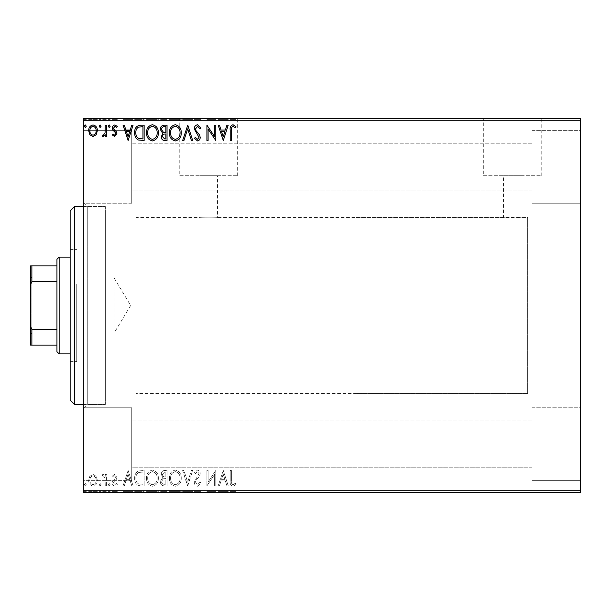 <?xml version="1.0" encoding="UTF-8"?>
<svg xmlns="http://www.w3.org/2000/svg" width="611" height="611" viewBox="0 0 611 611"><rect width="100%" height="100%" fill="white"/><g stroke="black" fill="none" stroke-linecap="round" stroke-linejoin="round"><path stroke-width="0.46" stroke-dasharray="3.06 2.29" d="M83.34 206.518L105.336 206.518L105.336 404.482L105.336 206.518L105.336 404.482L105.336 206.518L87.74 206.518L87.74 404.482L83.34 408.881L83.34 202.119L83.34 408.881M83.34 404.482L105.336 404.482L87.74 404.482L87.74 206.518L83.34 202.119M356.091 393.484L356.091 217.516L356.091 393.484L527.66 393.484L527.66 217.516L527.66 393.484L527.66 217.516L521.061 217.516C521.611 217.997 502.929 217.997 503.464 217.516L217.516 217.516C218.066 217.997 199.385 217.997 199.919 217.516L199.919 175.724L217.516 175.724L199.919 175.724M356.091 217.516L527.66 217.516L527.66 393.484L136.131 393.484L136.131 217.516L199.919 217.516C199.377 217.997 218.058 217.997 217.516 217.516L217.516 175.724M521.061 175.724L521.061 217.516C521.603 217.997 502.922 217.997 503.464 217.516L503.464 175.724L521.061 175.724L503.464 175.724M483.316 175.724L541.209 175.724L483.316 175.724L483.316 118.977L541.209 118.977L483.316 118.977M541.209 175.724L541.209 118.977M179.771 175.724L237.664 175.724L179.771 175.724L179.771 118.977L237.664 118.977L179.771 118.977M237.664 175.724L237.664 118.977M164.726 118.977L252.71 118.977L164.726 118.977L164.726 118.534L252.71 118.534L164.726 118.534M252.71 118.977L252.71 118.534M468.27 118.977L556.254 118.977L468.27 118.977L468.27 118.534L556.254 118.534L468.27 118.534M556.254 118.977L556.254 118.534M532.059 130.632L580.45 130.632L580.45 203.219L580.45 130.632L580.45 203.219L580.45 130.632L532.059 130.632L532.059 203.219L580.45 203.219L532.059 203.219L532.059 130.632M532.059 407.781L580.45 407.781L580.45 480.368L580.45 407.781L580.45 480.368L580.45 407.781L532.059 407.781L532.059 480.368L580.45 480.368L532.059 480.368L532.059 407.781M131.732 203.219L83.34 203.219L83.34 130.632L83.34 203.219L83.34 130.632L83.34 203.219L131.732 203.219L131.732 130.632L83.34 130.632L131.732 130.632L131.732 203.219M131.732 480.368L83.34 480.368L83.34 407.781L83.34 480.368L83.34 407.781L83.34 480.368L131.732 480.368L131.732 407.781L83.34 407.781L131.732 407.781L131.732 480.368M136.131 217.516L136.131 393.484M136.131 397.883L105.336 397.883L105.336 213.117L105.336 397.883L105.336 213.117L105.336 397.883L136.131 397.883L136.131 213.117L105.336 213.117L136.131 213.117L136.131 397.883M532.059 190.021L131.732 190.021L131.732 143.829L131.732 190.021L131.732 143.829L131.732 190.021L532.059 190.021L532.059 143.829L131.732 143.829L532.059 143.829L532.059 190.021M532.059 467.171L131.732 467.171L131.732 420.979L131.732 467.171L131.732 420.979L131.732 467.171L532.059 467.171L532.059 420.979L131.732 420.979L532.059 420.979L532.059 467.171M96.202 476.282L93.009 474.419L89.817 476.275L88.671 480.269C88.641 483.461 90.084 485.394 93.009 486.066C95.935 485.394 97.386 483.469 97.355 480.269L96.202 476.282L93.009 474.419L89.817 476.275L88.671 480.269C88.641 483.461 90.084 485.394 93.009 486.066C95.935 485.394 97.386 483.469 97.355 480.269L96.202 476.282M106.436 485.867L106.436 474.617L105.252 474.617L105.252 476.275L103.19 474.419L102.289 474.8L102.854 476L103.389 475.801L105.069 478.222L105.252 485.867L106.436 485.867L106.436 474.617L105.252 474.617L105.252 476.275L103.19 474.419L102.289 474.8L105.069 478.222L105.252 485.867L106.436 485.867M114.647 474.419L112.355 476.022L113.05 476.985L114.57 475.801L115.716 477.313L115.433 478.337L112.745 481.071L112.355 482.812C112.348 484.622 113.18 485.707 114.86 486.066L117.297 484.538L116.617 483.5L114.99 484.683L113.539 482.873L113.822 481.796L116.518 479.1L116.9 477.367L114.647 474.419L112.355 476.022L113.05 476.985L114.57 475.801L115.716 477.313L115.433 478.337L112.745 481.071L112.355 482.812C112.348 484.622 113.18 485.707 114.86 486.066L117.297 484.538L116.617 483.5L114.99 484.683L113.539 482.873L113.822 481.796L116.518 479.1L116.9 477.367L114.647 474.419M140.561 485.867L144.143 485.867L144.143 470.47L138.147 471.028C135.642 472.761 134.489 475.205 134.664 478.36C134.489 482.805 136.452 485.31 140.561 485.867L144.143 485.867L144.143 470.47L138.147 471.028C135.642 472.761 134.489 475.205 134.664 478.36C134.489 482.805 136.452 485.31 140.561 485.867M167.04 485.867L167.04 470.47L164.863 470.47C162.518 470.585 161.335 471.86 161.312 474.289L162.755 477.558L160.326 481.499C160.342 484.042 161.556 485.493 163.962 485.867L167.04 485.867L167.04 470.47L164.863 470.47C162.518 470.585 161.335 471.86 161.312 474.289L162.755 477.558L160.326 481.499C160.342 484.042 161.556 485.493 163.962 485.867L167.04 485.867M187.768 485.867L192.702 470.47L191.411 470.47L187.669 482.148L183.919 470.47L182.636 470.47L187.569 485.867L192.702 470.47L191.411 470.47L187.669 482.148L183.919 470.47L182.636 470.47L187.768 485.867M214.614 485.867L215.798 485.867L215.798 470.47L208.099 481.957L208.099 470.47L206.915 470.47L206.915 485.867L214.614 474.411L214.614 485.867L215.798 485.867L215.798 470.47L208.099 481.957L208.099 470.47L206.915 470.47L206.915 485.867L214.614 474.411L214.614 485.867M231.393 480.712L231.393 470.47L230.21 470.47L230.21 480.865C229.728 483.66 230.668 485.462 233.02 486.264L235.93 484.485L235.327 483.301L233.035 484.683C231.577 483.92 231.034 482.598 231.393 480.712L231.393 470.47L230.21 470.47L230.21 480.865C229.728 483.66 230.668 485.462 233.02 486.264L235.93 484.485L235.327 483.301L233.035 484.683C231.577 483.92 231.034 482.598 231.393 480.712M580.45 490.266L83.34 490.266L83.34 492.466L580.45 492.466L580.45 118.534L83.34 118.534L83.34 120.734L580.45 120.734M83.34 490.266L83.34 120.734M223.298 470.47L218.165 485.867L219.456 485.867L221.037 480.933L225.36 480.933L226.941 485.867L228.231 485.867L223.298 470.47L218.165 485.867L219.456 485.867L221.037 480.933L225.36 480.933L226.941 485.867L228.231 485.867L223.298 470.47M197.529 486.264L200.988 482.896L200.026 482.117L197.62 484.683L195.467 482.071L195.856 480.559L199.591 476.015L200.202 473.67C200.225 471.669 199.308 470.47 197.452 470.073L194.474 472.685L195.405 473.632L197.468 471.654L199.018 473.601L194.283 482.094C194.298 484.401 195.383 485.791 197.529 486.264L200.988 482.896L200.026 482.117L197.62 484.683L195.467 482.071L195.856 480.559L199.591 476.015L200.202 473.67C200.225 471.669 199.308 470.47 197.452 470.073L194.474 472.685L195.405 473.632L197.468 471.654L199.018 473.601L194.283 482.094C194.298 484.401 195.383 485.791 197.529 486.264M181.253 478.237C181.337 473.846 179.39 471.127 175.403 470.073C171.324 471.028 169.331 473.716 169.407 478.161C169.331 482.56 171.301 485.256 175.311 486.264C179.329 485.294 181.307 482.621 181.253 478.237C181.337 473.846 179.39 471.127 175.403 470.073C171.324 471.028 169.331 473.716 169.407 478.161C169.331 482.56 171.301 485.256 175.311 486.264C179.329 485.294 181.307 482.621 181.253 478.237M158.356 478.237C158.44 473.846 156.492 471.127 152.506 470.073C148.427 471.028 146.434 473.716 146.51 478.161C146.434 482.56 148.404 485.256 152.414 486.264C156.431 485.294 158.409 482.621 158.356 478.237C158.44 473.846 156.492 471.127 152.506 470.073C148.427 471.028 146.434 473.716 146.51 478.161C146.434 482.56 148.404 485.256 152.414 486.264C156.431 485.294 158.409 482.621 158.356 478.237M128.15 470.47L123.017 485.867L124.308 485.867L125.889 480.933L130.212 480.933L131.793 485.867L133.083 485.867L128.15 470.47L123.017 485.867L124.308 485.867L125.889 480.933L130.212 480.933L131.793 485.867L133.083 485.867L128.15 470.47M110.186 484.783L109.201 483.5L108.216 484.783L109.201 486.066L110.186 484.783L109.201 483.5L108.216 484.783L109.201 486.066L110.186 484.783M101.105 484.783L100.12 483.5L99.135 484.783L100.12 486.066L101.105 484.783L100.12 483.5L99.135 484.783L100.12 486.066L101.105 484.783M86.304 484.783L85.311 483.5L84.326 484.783L85.311 486.066L86.304 484.783L85.311 483.5L84.326 484.783L85.311 486.066L86.304 484.783M96.202 492.466L88.671 492.466L97.355 492.466L96.202 492.466L96.202 491.588L93.009 491.588L93.009 492.466L96.171 492.466L93.009 492.466L93.009 491.588L89.817 491.588L89.817 492.466M106.436 492.466L102.289 492.466L106.436 492.466L106.436 491.588L106.436 492.466M114.647 492.466L117.297 492.466L113.539 492.466L116.9 492.466L114.647 492.466L114.647 491.588L112.355 491.588L112.355 492.466L112.355 491.588L113.05 491.588L113.05 492.466M140.561 492.466L134.664 492.466L140.561 492.466L140.561 491.588L144.143 491.588L144.143 492.466L144.143 491.588L138.147 491.588L138.147 492.466M167.04 492.466L160.326 492.466L167.04 492.466L167.04 491.588L167.04 492.466M187.768 492.466L182.636 492.466L187.768 492.466L187.768 491.588L192.702 491.588L192.702 492.466M215.546 491.588L206.915 491.588L214.614 491.588L214.614 492.466L206.915 492.466L214.614 492.466L214.614 491.588L215.798 491.588L215.546 492.466M231.393 492.466L235.93 492.466L231.393 492.466L231.393 491.588L231.393 492.466M223.298 492.466L218.165 492.466L228.231 492.466L223.298 492.466L223.298 491.588L223.099 492.466M197.529 492.466L200.988 492.466L194.283 492.466L197.529 492.466L197.529 491.588L200.988 491.588L200.988 492.466M181.253 492.466L169.407 492.466L181.253 492.466L181.253 491.588L175.403 491.588L175.403 492.466M158.356 492.466L146.51 492.466L158.356 492.466L158.356 491.588L152.506 491.588L152.506 492.466M128.15 492.466L123.017 492.466L133.083 492.466L128.15 492.466L128.15 491.588L127.951 492.466M110.186 492.466L108.216 492.466L110.186 492.466L110.186 491.588L109.201 491.588L109.201 492.466L109.201 491.588L108.216 491.588L108.216 492.466M101.105 492.466L99.135 492.466L101.105 492.466L101.105 491.588L100.12 491.588L100.12 492.466L100.12 491.588L99.135 491.588L99.135 492.466M86.304 492.466L84.326 492.466L86.304 492.466L86.304 491.588L85.311 491.588L85.311 492.466L85.311 491.588L84.326 491.588L84.326 492.466M96.202 118.534L88.671 118.534L97.355 118.534L96.202 118.534L96.202 119.412L93.009 119.412L93.009 118.534L96.171 118.534L93.009 118.534L93.009 119.412L89.817 119.412L89.817 118.534M106.436 118.534L102.289 118.534L106.436 118.534L106.436 119.412L106.436 118.534M114.647 118.534L117.297 118.534L113.539 118.534L116.9 118.534L114.647 118.534L114.647 119.412L112.355 119.412L112.355 118.534L112.355 119.412L113.05 119.412L113.05 118.534M140.561 118.534L134.664 118.534L140.561 118.534L140.561 119.412L144.143 119.412L144.143 118.534L144.143 119.412L138.147 119.412L138.147 118.534M167.04 118.534L160.326 118.534L167.04 118.534L167.04 119.412L167.04 118.534M187.768 118.534L182.636 118.534L187.768 118.534L187.768 119.412L192.702 119.412L192.702 118.534M215.546 119.412L206.915 119.412L214.614 119.412L214.614 118.534L206.915 118.534L214.614 118.534L214.614 119.412L215.798 119.412L215.546 118.534M231.393 118.534L235.93 118.534L231.393 118.534L231.393 119.412L231.393 118.534M223.298 118.534L218.165 118.534L228.231 118.534L223.298 118.534L223.298 119.412L223.099 118.534M197.529 118.534L200.988 118.534L194.283 118.534L197.529 118.534L197.529 119.412L200.988 119.412L200.988 118.534M181.253 118.534L169.407 118.534L181.253 118.534L181.253 119.412L175.403 119.412L175.403 118.534M158.356 118.534L146.51 118.534L158.356 118.534L158.356 119.412L152.506 119.412L152.506 118.534M128.15 118.534L123.017 118.534L133.083 118.534L128.15 118.534L128.15 119.412L127.951 118.534M110.186 118.534L108.216 118.534L110.186 118.534L110.186 119.412L109.201 119.412L109.201 118.534L109.201 119.412L108.216 119.412L108.216 118.534M101.105 118.534L99.135 118.534L101.105 118.534L101.105 119.412L100.12 119.412L100.12 118.534L100.12 119.412L99.135 119.412L99.135 118.534M86.304 118.534L84.326 118.534L86.304 118.534L86.304 119.412L85.311 119.412L85.311 118.534L85.311 119.412L84.326 119.412L84.326 118.534M230.21 119.412L233.02 119.412L230.21 119.412L230.21 118.534M235.93 119.412L233.035 119.412L233.02 118.534L233.035 119.412L235.93 119.412L235.93 118.534M235.327 119.412L235.327 118.534M233.814 119.412L233.814 118.534M223.099 119.412L218.165 119.412L218.165 118.534M218.165 119.412L219.456 119.412L219.456 118.534M219.456 119.412L221.037 119.412L221.037 118.534M221.037 119.412L225.36 119.412L225.36 118.534M225.36 119.412L226.941 119.412L226.941 118.534M226.941 119.412L228.231 119.412L228.231 118.534M228.231 119.412L223.298 119.412M221.541 119.412L224.856 119.412L221.541 119.412L221.541 118.534L224.856 118.534L221.541 118.534M223.198 119.412L223.198 118.534M224.856 119.412L224.856 118.534M208.099 119.412L208.099 118.534L208.099 119.412M206.915 119.412L206.915 118.534L206.915 119.412M207.182 119.412L207.182 118.534M200.988 119.412L200.026 119.412L200.026 118.534M200.026 119.412L197.62 119.412L197.62 118.534M197.62 119.412L195.467 119.412L195.467 118.534M195.467 119.412L195.856 118.534M195.856 119.412L199.591 119.412L199.591 118.534M199.591 119.412L200.202 119.412L200.202 118.534M200.202 119.412L197.452 119.412L197.452 118.534L197.468 119.412L194.474 119.412L194.474 118.534M194.474 119.412L195.405 119.412L195.405 118.534M195.405 119.412L199.018 119.412L199.018 118.534M199.018 119.412L198.3 119.412L198.3 118.534M198.3 119.412L196.841 119.412L196.841 118.534M196.841 119.412L194.283 119.412L194.283 118.534M194.283 119.412L197.529 119.412M192.702 119.412L191.411 119.412L191.411 118.534M191.411 119.412L187.669 119.412L187.669 118.534M187.669 119.412L183.919 119.412L183.919 118.534M183.919 119.412L182.636 119.412L182.636 118.534M182.636 119.412L187.569 119.412L187.569 118.534M175.403 119.412L169.407 119.412L169.407 118.534M169.407 119.412L175.311 119.412L175.311 118.534M175.311 119.412L181.253 119.412M175.349 119.412L170.591 119.412L180.069 119.412L175.349 119.412L175.349 118.534L170.591 118.534L180.069 118.534L175.349 118.534L175.349 119.412M170.591 119.412L170.591 118.534M180.069 119.412L180.069 118.534M161.312 119.412L167.04 119.412L161.312 119.412L161.312 118.534M162.755 119.412L162.755 118.534M160.326 119.412L160.326 118.534M163.962 119.412L163.962 118.534M163.374 119.412L165.856 119.412L161.51 119.412L163.374 119.412L163.374 118.534L165.253 118.534L162.495 118.534L165.856 118.534L163.374 118.534M162.495 119.412L165.856 119.412L162.495 119.412L162.495 118.534M164.626 119.412L164.626 118.534M165.856 119.412L165.856 118.534L165.856 119.412M165.253 119.412L165.253 118.534L165.253 119.412M161.51 119.412L161.51 118.534M164.496 119.412L164.496 118.534M152.506 119.412L146.51 119.412L146.51 118.534M146.51 119.412L152.414 119.412L152.414 118.534M152.414 119.412L158.356 119.412M152.452 119.412L147.694 119.412L157.164 119.412L152.452 119.412L152.452 118.534L147.694 118.534L157.164 118.534L152.452 118.534L152.452 119.412M147.694 119.412L147.694 118.534M157.164 119.412L157.164 118.534M138.147 119.412L134.664 119.412L134.664 118.534M134.664 119.412L140.561 119.412M142.18 119.412L135.848 119.412L142.18 119.412L142.18 118.534L142.959 118.534L135.848 118.534L142.18 118.534M142.959 119.412L142.959 118.534L142.959 119.412M138.773 119.412L138.773 118.534M135.848 119.412L135.848 118.534M138.514 119.412L138.514 118.534M127.951 119.412L123.017 119.412L123.017 118.534M123.017 119.412L124.308 119.412L124.308 118.534M124.308 119.412L125.889 119.412L125.889 118.534M125.889 119.412L130.212 119.412L130.212 118.534M130.212 119.412L131.793 119.412L131.793 118.534M131.793 119.412L133.083 119.412L133.083 118.534M133.083 119.412L128.15 119.412M126.393 119.412L129.708 119.412L126.393 119.412L126.393 118.534L129.708 118.534L126.393 118.534M128.058 119.412L128.058 118.534M129.708 119.412L129.708 118.534M113.05 119.412L114.57 119.412L114.57 118.534M114.57 119.412L115.716 119.412L115.716 118.534M115.716 119.412L115.433 118.534M115.433 119.412L112.745 119.412L112.745 118.534M112.745 119.412L114.86 119.412L114.86 118.534M114.86 119.412L117.297 119.412L117.297 118.534M117.297 119.412L116.617 119.412L116.617 118.534M116.617 119.412L114.99 119.412L114.99 118.534M114.99 119.412L113.539 119.412L113.539 118.534M113.539 119.412L113.822 118.534M113.822 119.412L115.082 119.412L115.082 118.534M115.082 119.412L116.518 119.412L116.518 118.534M116.518 119.412L116.9 118.534M116.9 119.412L114.647 119.412M108.216 119.412L110.186 119.412M103.19 119.412L106.436 119.412L105.252 119.412L105.252 118.534L105.252 119.412L103.19 119.412L103.19 118.534M102.289 119.412L102.289 118.534M102.854 119.412L102.854 118.534M103.389 119.412L103.389 118.534M105.069 119.412L105.069 118.534M105.252 119.412L105.252 118.534M99.135 119.412L101.105 119.412M89.817 119.412L88.671 119.412L88.671 118.534M88.671 119.412L97.355 119.412L97.355 118.534M97.355 119.412L96.202 119.412M93.009 119.412L96.171 119.412L93.009 119.412L93.009 118.534L93.009 119.412M89.855 119.412L89.855 118.534M96.171 119.412L96.171 118.534M84.326 119.412L86.304 119.412M230.21 491.588L233.02 491.588L230.21 491.588L230.21 492.466M235.93 491.588L233.035 491.588L233.02 492.466L233.035 491.588L235.93 491.588L235.93 492.466M235.327 491.588L235.327 492.466M233.814 491.588L233.814 492.466M223.099 491.588L218.165 491.588L218.165 492.466M218.165 491.588L219.456 491.588L219.456 492.466M219.456 491.588L221.037 491.588L221.037 492.466M221.037 491.588L225.36 491.588L225.36 492.466M225.36 491.588L226.941 491.588L226.941 492.466M226.941 491.588L228.231 491.588L228.231 492.466M228.231 491.588L223.298 491.588M221.541 491.588L224.856 491.588L221.541 491.588L221.541 492.466L224.856 492.466L221.541 492.466M223.198 491.588L223.198 492.466M224.856 491.588L224.856 492.466M208.099 491.588L208.099 492.466L208.099 491.588M206.915 491.588L206.915 492.466L206.915 491.588M207.182 491.588L207.182 492.466M200.988 491.588L200.026 491.588L200.026 492.466M200.026 491.588L197.62 491.588L197.62 492.466M197.62 491.588L195.467 491.588L195.467 492.466M195.467 491.588L195.856 492.466M195.856 491.588L199.591 491.588L199.591 492.466M199.591 491.588L200.202 491.588L200.202 492.466M200.202 491.588L197.452 491.588L197.452 492.466L197.468 491.588L194.474 491.588L194.474 492.466M194.474 491.588L195.405 491.588L195.405 492.466M195.405 491.588L199.018 491.588L199.018 492.466M199.018 491.588L198.3 491.588L198.3 492.466M198.3 491.588L196.841 491.588L196.841 492.466M196.841 491.588L194.283 491.588L194.283 492.466M194.283 491.588L197.529 491.588M192.702 491.588L191.411 491.588L191.411 492.466M191.411 491.588L187.669 491.588L187.669 492.466M187.669 491.588L183.919 491.588L183.919 492.466M183.919 491.588L182.636 491.588L182.636 492.466M182.636 491.588L187.569 491.588L187.569 492.466M175.403 491.588L169.407 491.588L169.407 492.466M169.407 491.588L175.311 491.588L175.311 492.466M175.311 491.588L181.253 491.588M175.349 491.588L170.591 491.588L180.069 491.588L175.349 491.588L175.349 492.466L170.591 492.466L180.069 492.466L175.349 492.466L175.349 491.588M170.591 491.588L170.591 492.466M180.069 491.588L180.069 492.466M161.312 491.588L167.04 491.588L161.312 491.588L161.312 492.466M162.755 491.588L162.755 492.466M160.326 491.588L160.326 492.466M163.962 491.588L163.962 492.466M163.374 491.588L165.856 491.588L161.51 491.588L163.374 491.588L163.374 492.466L165.253 492.466L162.495 492.466L165.856 492.466L163.374 492.466M162.495 491.588L165.856 491.588L162.495 491.588L162.495 492.466M164.626 491.588L164.626 492.466M165.856 491.588L165.856 492.466L165.856 491.588M165.253 491.588L165.253 492.466L165.253 491.588M161.51 491.588L161.51 492.466M164.496 491.588L164.496 492.466M152.506 491.588L146.51 491.588L146.51 492.466M146.51 491.588L152.414 491.588L152.414 492.466M152.414 491.588L158.356 491.588M152.452 491.588L147.694 491.588L157.164 491.588L152.452 491.588L152.452 492.466L147.694 492.466L157.164 492.466L152.452 492.466L152.452 491.588M147.694 491.588L147.694 492.466M157.164 491.588L157.164 492.466M138.147 491.588L134.664 491.588L134.664 492.466M134.664 491.588L140.561 491.588M142.18 491.588L135.848 491.588L142.18 491.588L142.18 492.466L142.959 492.466L135.848 492.466L142.18 492.466M142.959 491.588L142.959 492.466L142.959 491.588M138.773 491.588L138.773 492.466M135.848 491.588L135.848 492.466M138.514 491.588L138.514 492.466M127.951 491.588L123.017 491.588L123.017 492.466M123.017 491.588L124.308 491.588L124.308 492.466M124.308 491.588L125.889 491.588L125.889 492.466M125.889 491.588L130.212 491.588L130.212 492.466M130.212 491.588L131.793 491.588L131.793 492.466M131.793 491.588L133.083 491.588L133.083 492.466M133.083 491.588L128.15 491.588M126.393 491.588L129.708 491.588L126.393 491.588L126.393 492.466L129.708 492.466L126.393 492.466M128.058 491.588L128.058 492.466M129.708 491.588L129.708 492.466M113.05 491.588L114.57 491.588L114.57 492.466M114.57 491.588L115.716 491.588L115.716 492.466M115.716 491.588L115.433 492.466M115.433 491.588L112.745 491.588L112.745 492.466M112.745 491.588L114.86 491.588L114.86 492.466M114.86 491.588L117.297 491.588L117.297 492.466M117.297 491.588L116.617 491.588L116.617 492.466M116.617 491.588L114.99 491.588L114.99 492.466M114.99 491.588L113.539 491.588L113.539 492.466M113.539 491.588L113.822 492.466M113.822 491.588L115.082 491.588L115.082 492.466M115.082 491.588L116.518 491.588L116.518 492.466M116.518 491.588L116.9 492.466M116.9 491.588L114.647 491.588M108.216 491.588L110.186 491.588M103.19 491.588L106.436 491.588L105.252 491.588L105.252 492.466L105.252 491.588L103.19 491.588L103.19 492.466M102.289 491.588L102.289 492.466M102.854 491.588L102.854 492.466M103.389 491.588L103.389 492.466M105.069 491.588L105.069 492.466M105.252 491.588L105.252 492.466M99.135 491.588L101.105 491.588M89.817 491.588L88.671 491.588L88.671 492.466M88.671 491.588L97.355 491.588L97.355 492.466M97.355 491.588L96.202 491.588M93.009 491.588L96.171 491.588L93.009 491.588L93.009 492.466L93.009 491.588M89.855 491.588L89.855 492.466M96.171 491.588L96.171 492.466M84.326 491.588L86.304 491.588M231.393 130.288L231.393 140.53L230.21 140.53L230.21 130.135C229.728 127.34 230.668 125.538 233.02 124.736L235.93 126.515L235.327 127.699L233.035 126.317C231.577 127.08 231.034 128.402 231.393 130.288M223.298 140.53L218.165 125.133L219.456 125.133L221.037 130.067L225.36 130.067L226.941 125.133L228.231 125.133L223.298 140.53M221.541 131.648L223.198 136.818L224.856 131.648L221.541 131.648M214.614 125.133L215.798 125.133L215.798 140.53L208.099 129.043L208.099 140.53L206.915 140.53L206.915 125.133L214.614 136.589L214.614 125.133M197.529 124.736L200.988 128.104L200.026 128.883L197.62 126.317L195.467 128.929L195.856 130.441L199.591 134.985L200.202 137.33C200.225 139.331 199.308 140.53 197.452 140.927L194.474 138.315L195.405 137.368L197.468 139.346L199.018 137.399L194.283 128.906C194.298 126.599 195.383 125.209 197.529 124.736M187.768 125.133L192.702 140.53L191.411 140.53L187.669 128.852L183.919 140.53L182.636 140.53L187.768 125.133M181.253 132.763C181.337 137.154 179.39 139.873 175.403 140.927C171.324 139.972 169.331 137.284 169.407 132.839C169.331 128.44 171.301 125.744 175.311 124.736C179.329 125.706 181.307 128.379 181.253 132.763M175.349 126.317C172.103 127.111 170.515 129.288 170.591 132.839C170.53 136.368 172.119 138.529 175.349 139.346C178.565 138.491 180.138 136.299 180.069 132.77C180.123 129.265 178.549 127.119 175.349 126.317M167.04 125.133L167.04 140.53L164.863 140.53C162.518 140.415 161.335 139.14 161.312 136.711L162.755 133.442L160.326 129.501C160.342 126.958 161.556 125.507 163.962 125.133L167.04 125.133M163.374 132.251L165.856 132.434L165.856 126.714L164.496 126.714C162.618 126.683 161.617 127.615 161.51 129.501L163.374 132.251M162.495 136.688L164.626 138.949L165.856 138.949L165.856 134.015L165.253 134.015C163.473 134 162.557 134.894 162.495 136.688M158.356 132.763C158.44 137.154 156.492 139.873 152.506 140.927C148.427 139.972 146.434 137.284 146.51 132.839C146.434 128.44 148.404 125.744 152.414 124.736C156.431 125.706 158.409 128.379 158.356 132.763M152.452 126.317C149.206 127.111 147.618 129.288 147.694 132.839C147.633 136.368 149.221 138.529 152.452 139.346C155.668 138.491 157.241 136.299 157.164 132.77C157.226 129.265 155.652 127.119 152.452 126.317M140.561 125.133L144.143 125.133L144.143 140.53L138.147 139.972C135.642 138.239 134.489 135.795 134.664 132.64C134.489 128.195 136.452 125.69 140.561 125.133M142.18 138.949L142.959 138.949L142.959 126.714L138.514 127.103C136.589 128.386 135.695 130.235 135.848 132.64C135.695 135.23 136.673 137.192 138.773 138.521L142.18 138.949M128.15 140.53L123.017 125.133L124.308 125.133L125.889 130.067L130.212 130.067L131.793 125.133L133.083 125.133L128.15 140.53M126.393 131.648L128.058 136.818L129.708 131.648L126.393 131.648M114.647 136.581L112.355 134.978L113.05 134.015L114.57 135.199L115.716 133.687L115.433 132.663L112.745 129.929L112.355 128.188C112.348 126.378 113.18 125.293 114.86 124.934L117.297 126.462L116.617 127.5L114.99 126.317L113.539 128.127L113.822 129.204L116.518 131.9L116.9 133.633L114.647 136.581M110.186 126.217L109.201 127.5L108.216 126.217L109.201 124.934L110.186 126.217M106.436 125.133L106.436 136.383L105.252 136.383L105.252 134.726L103.19 136.581L102.289 136.2L102.854 135L103.389 135.199L105.069 132.778L105.252 125.133L106.436 125.133M101.105 126.217L100.12 127.5L99.135 126.217L100.12 124.934L101.105 126.217M96.202 134.718L93.009 136.581L89.817 134.726L88.671 130.731C88.641 127.539 90.084 125.606 93.009 124.934C95.935 125.606 97.386 127.531 97.355 130.731L96.202 134.718M93.009 126.317C90.856 126.867 89.802 128.333 89.855 130.716C89.802 133.106 90.856 134.603 93.009 135.199C95.171 134.603 96.225 133.106 96.171 130.716C96.225 128.341 95.171 126.874 93.009 126.317M86.304 126.217L85.311 127.5L84.326 126.217L85.311 124.934L86.304 126.217M221.541 479.352L223.198 474.182L224.856 479.352L221.541 479.352L223.198 474.182L224.856 479.352L221.541 479.352M175.349 484.683C172.103 483.889 170.515 481.712 170.591 478.161C170.53 474.632 172.119 472.471 175.349 471.654C178.565 472.509 180.138 474.701 180.069 478.23C180.123 481.735 178.549 483.881 175.349 484.683C172.103 483.889 170.515 481.712 170.591 478.161C170.53 474.632 172.119 472.471 175.349 471.654C178.565 472.509 180.138 474.701 180.069 478.23C180.123 481.735 178.549 483.881 175.349 484.683M163.374 478.749L165.856 478.566L165.856 484.286L164.496 484.286C162.618 484.317 161.617 483.385 161.51 481.499L163.374 478.749L165.856 478.566L165.856 484.286L164.496 484.286C162.618 484.317 161.617 483.385 161.51 481.499L163.374 478.749M162.495 474.312L164.626 472.051L165.856 472.051L165.856 476.985L165.253 476.985C163.473 477 162.557 476.106 162.495 474.312L164.626 472.051L165.856 472.051L165.856 476.985L165.253 476.985C163.473 477 162.557 476.106 162.495 474.312M152.452 484.683C149.206 483.889 147.618 481.712 147.694 478.161C147.633 474.632 149.221 472.471 152.452 471.654C155.668 472.509 157.241 474.701 157.164 478.23C157.226 481.735 155.652 483.881 152.452 484.683C149.206 483.889 147.618 481.712 147.694 478.161C147.633 474.632 149.221 472.471 152.452 471.654C155.668 472.509 157.241 474.701 157.164 478.23C157.226 481.735 155.652 483.881 152.452 484.683M142.18 472.051L142.959 472.051L142.959 484.286L138.514 483.897C136.589 482.614 135.695 480.765 135.848 478.36C135.695 475.77 136.673 473.808 138.773 472.479L142.959 472.051L142.959 484.286L138.514 483.897C136.589 482.614 135.695 480.765 135.848 478.36C135.695 475.77 136.673 473.808 138.773 472.479L142.18 472.051M126.393 479.352L128.058 474.182L129.708 479.352L126.393 479.352L128.058 474.182L129.708 479.352L126.393 479.352M93.009 484.683C90.856 484.133 89.802 482.667 89.855 480.284C89.802 477.894 90.856 476.397 93.009 475.801C95.171 476.397 96.225 477.894 96.171 480.284C96.225 482.659 95.171 484.126 93.009 484.683C90.856 484.133 89.802 482.667 89.855 480.284C89.802 477.894 90.856 476.397 93.009 475.801C95.171 476.397 96.225 477.894 96.171 480.284C96.225 482.659 95.171 484.126 93.009 484.683M70.143 210.917L70.143 400.083M74.542 404.482L74.542 206.518M76.742 287.025L76.742 353.891L76.742 287.025M136.131 287.025L136.131 353.891L136.131 287.025M76.742 284.084L76.742 361.59L76.742 284.084M70.143 326.916L70.143 249.41L70.143 326.916M30.55 276.684L31.871 278.005L31.871 332.995L114.135 332.995L114.135 278.005L114.135 332.995L130.655 305.5L114.135 278.005L31.871 278.005L31.871 332.995L30.55 334.316L30.55 276.684L30.55 334.316M70.143 353.891L356.091 353.891L356.091 257.109L356.091 353.891M70.143 257.109L356.091 257.109M56.945 259.308L56.945 351.692M59.145 353.891L59.145 257.109M30.55 345.093L31.871 345.093L31.871 329.291L30.55 326.618L30.55 345.093M56.945 345.093L31.871 345.093M56.945 265.907L30.55 265.907L30.55 326.618M56.945 329.291L31.871 329.291M30.55 284.382L31.871 281.709L31.871 265.907M56.945 281.709L31.871 281.709M197.811 119.412L197.811 118.534M164.863 119.412L164.863 118.534M141.805 119.412L141.805 118.534M141.683 119.412L141.683 118.534M114.249 119.412L114.249 118.534M197.811 491.588L197.811 492.466M164.863 491.588L164.863 492.466M141.805 491.588L141.805 492.466M141.683 491.588L141.683 492.466M114.249 491.588L114.249 492.466M136.131 353.891L76.742 353.891M70.143 361.59L76.742 361.59M70.143 249.41L76.742 249.41M136.131 257.109L76.742 257.109"/><path stroke-width="0.92" d="M96.202 134.718L93.009 136.581L89.817 134.726L88.671 130.731C88.641 127.539 90.084 125.606 93.009 124.934C95.935 125.606 97.386 127.531 97.355 130.731L96.202 134.718M106.436 125.133L106.436 136.383L105.252 136.383L105.252 134.726L103.19 136.581L102.289 136.2L102.854 135L103.389 135.199L105.069 132.778L105.252 125.133L106.436 125.133M114.647 136.581L112.355 134.978L113.05 134.015L114.57 135.199L115.716 133.687L115.433 132.663L112.745 129.929L112.355 128.188C112.348 126.378 113.18 125.293 114.86 124.934L117.297 126.462L116.617 127.5L114.99 126.317L113.539 128.127L113.822 129.204L116.518 131.9L116.9 133.633L114.647 136.581M140.561 125.133L144.143 125.133L144.143 140.53L138.147 139.972C135.642 138.239 134.489 135.795 134.664 132.64C134.489 128.195 136.452 125.69 140.561 125.133M167.04 125.133L167.04 140.53L164.863 140.53C162.518 140.415 161.335 139.14 161.312 136.711L162.755 133.442L160.326 129.501C160.342 126.958 161.556 125.507 163.962 125.133L167.04 125.133M187.768 125.133L192.702 140.53L191.411 140.53L187.669 128.852L183.919 140.53L182.636 140.53L187.768 125.133M214.614 125.133L215.798 125.133L215.798 140.53L208.099 129.043L208.099 140.53L206.915 140.53L206.915 125.133L214.614 136.589L214.614 125.133M231.393 130.288L231.393 140.53L230.21 140.53L230.21 130.135C229.728 127.34 230.668 125.538 233.02 124.736L235.93 126.515L235.327 127.699L233.035 126.317C231.577 127.08 231.034 128.402 231.393 130.288M83.34 120.734L83.34 118.534L580.45 118.534L580.45 120.734L83.34 120.734L83.34 490.266L580.45 490.266L580.45 492.466L83.34 492.466L83.34 490.266M580.45 120.734L580.45 490.266M223.298 140.53L218.165 125.133L219.456 125.133L221.037 130.067L225.36 130.067L226.941 125.133L228.231 125.133L223.298 140.53M197.529 124.736L200.988 128.104L200.026 128.883L197.62 126.317L195.467 128.929L195.856 130.441L199.591 134.985L200.202 137.33C200.225 139.331 199.308 140.53 197.452 140.927L194.474 138.315L195.405 137.368L197.468 139.346L199.018 137.399L194.283 128.906C194.298 126.599 195.383 125.209 197.529 124.736M181.253 132.763C181.337 137.154 179.39 139.873 175.403 140.927C171.324 139.972 169.331 137.284 169.407 132.839C169.331 128.44 171.301 125.744 175.311 124.736C179.329 125.706 181.307 128.379 181.253 132.763M158.356 132.763C158.44 137.154 156.492 139.873 152.506 140.927C148.427 139.972 146.434 137.284 146.51 132.839C146.434 128.44 148.404 125.744 152.414 124.736C156.431 125.706 158.409 128.379 158.356 132.763M128.15 140.53L123.017 125.133L124.308 125.133L125.889 130.067L130.212 130.067L131.793 125.133L133.083 125.133L128.15 140.53M110.186 126.217L109.201 127.5L108.216 126.217L109.201 124.934L110.186 126.217M101.105 126.217L100.12 127.5L99.135 126.217L100.12 124.934L101.105 126.217M86.304 126.217L85.311 127.5L84.326 126.217L85.311 124.934L86.304 126.217M221.541 131.648L223.198 136.818L224.856 131.648L221.541 131.648M170.591 132.839C170.53 136.368 172.119 138.529 175.349 139.346C178.565 138.491 180.138 136.299 180.069 132.77C180.123 129.265 178.549 127.119 175.349 126.317C172.103 127.111 170.515 129.288 170.591 132.839M164.626 138.949L165.856 138.949L165.856 134.015L165.253 134.015C163.473 134 162.557 134.894 162.495 136.688L164.626 138.949M165.253 132.434L165.856 132.434L165.856 126.714L164.496 126.714C162.618 126.683 161.617 127.615 161.51 129.501L163.374 132.251L165.253 132.434M147.694 132.839C147.633 136.368 149.221 138.529 152.452 139.346C155.668 138.491 157.241 136.299 157.164 132.77C157.226 129.265 155.652 127.119 152.452 126.317C149.206 127.111 147.618 129.288 147.694 132.839M142.959 138.949L142.959 126.714L138.514 127.103C136.589 128.386 135.695 130.235 135.848 132.64C135.695 135.23 136.673 137.192 138.773 138.521L142.959 138.949M126.393 131.648L128.058 136.818L129.708 131.648L126.393 131.648M89.855 130.716C89.802 133.106 90.856 134.603 93.009 135.199C95.171 134.603 96.225 133.106 96.171 130.716C96.225 128.341 95.171 126.874 93.009 126.317C90.856 126.867 89.802 128.333 89.855 130.716M74.542 404.482L70.143 400.083L70.143 210.917L74.542 206.518L74.542 404.482L83.34 404.482M59.145 353.891L56.945 351.692L56.945 259.308L59.145 257.109L59.145 353.891L70.143 353.891M59.145 257.109L70.143 257.109M56.945 345.093L30.55 345.093L30.55 265.907L31.871 265.907L31.871 281.709L30.55 284.382M30.55 326.618L31.871 329.291L31.871 345.093M56.945 329.291L31.871 329.291M56.945 281.709L31.871 281.709M56.945 265.907L31.871 265.907M74.542 206.518L83.34 206.518"/></g></svg>
